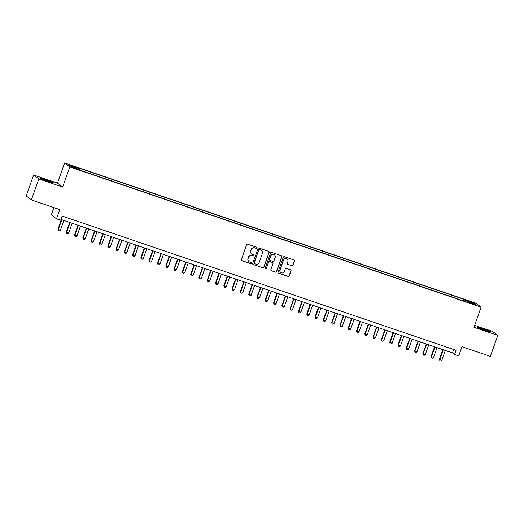 <?xml version="1.0" encoding="UTF-8"?>
<svg xmlns="http://www.w3.org/2000/svg" width="524" height="524" viewBox="0 0 524 524"><rect width="100%" height="100%" fill="white"/><g stroke="black" fill="none" stroke-linecap="round" stroke-linejoin="round"><path stroke-width="0.79" d="M256.714 247.924A0.616 0.603 127.4 0 0 256.347 247.151L247.701 244.204A0.878 0.858 127.4 0 0 246.594 244.747L241.341 259.577A0.878 0.858 127.4 0 0 241.865 260.677L250.511 263.624A0.616 0.603 127.4 0 0 251.088 262.563A0.616 0.603 127.4 0 0 250.924 262.472L249.804 262.092A2.803 2.744 127.4 0 1 248.134 258.568L248.566 257.33A2.803 2.744 127.4 0 1 252.103 255.581L253.223 255.961A0.616 0.603 127.4 0 0 253.799 254.9A0.616 0.603 127.4 0 0 253.636 254.808L252.516 254.428A2.803 2.744 127.4 0 1 250.845 250.904L251.278 249.673A2.803 2.744 127.4 0 1 254.821 247.924L255.941 248.304A0.616 0.603 127.4 0 0 256.714 247.924M251.677 253.963A2.803 2.744 127.4 0 1 250.701 250.799L251.14 249.562A2.803 2.744 127.4 0 1 254.677 247.813L255.797 248.199A0.616 0.603 127.4 0 0 256.439 247.19M241.557 260.493A0.878 0.858 127.4 0 0 241.721 260.572L250.374 263.52A0.616 0.603 127.4 0 0 251.016 262.511M248.966 261.627A2.803 2.744 127.4 0 1 247.99 258.456L248.428 257.225A2.803 2.744 127.4 0 1 251.965 255.476L253.085 255.856A0.616 0.603 127.4 0 0 253.727 254.854M483.338 328.902A6.956 0.432 19.5 0 0 477.868 327.415A6.956 0.432 19.5 0 0 485.519 330.572A6.956 0.432 19.5 0 0 490.988 332.059A6.956 0.432 19.5 0 0 483.338 328.902M45.909 179.804A6.956 0.432 19.5 0 0 40.446 178.311A6.956 0.432 19.5 0 0 48.097 181.468A6.956 0.432 19.5 0 0 53.559 182.961A6.956 0.432 19.5 0 0 45.909 179.804M469.622 301.176L472.759 302.466L469.622 301.176M291.914 265.779A0.878 0.858 127.4 0 0 293.021 265.236L294.495 261.076A0.878 0.858 127.4 0 0 293.971 259.976L284.368 256.701A0.878 0.858 127.4 0 0 283.261 257.245L278.008 272.074A0.878 0.858 127.4 0 0 278.532 273.174L288.141 276.449A0.878 0.858 127.4 0 0 289.241 275.906L291.023 270.882A0.878 0.858 127.4 0 0 290.499 269.775L286.392 268.38A0.878 0.858 127.4 0 0 285.285 268.923L284.401 271.412A2.345 2.299 127.4 0 1 280.805 272.532A2.345 2.299 127.4 0 1 280.045 269.932L283.504 260.166A2.345 2.299 127.4 0 1 287.1 259.053A2.345 2.299 127.4 0 1 287.859 261.653L287.283 263.277A0.878 0.858 127.4 0 0 287.807 264.384L291.776 265.675A0.878 0.858 127.4 0 0 292.883 265.131L294.357 260.972A0.878 0.858 127.4 0 0 294.141 260.055M38.815 178.939L62.657 187.068L57.47 183.105L33.628 174.983L38.815 178.939L31.388 199.919L59.788 209.6L56.52 218.836L60.666 220.244L62.146 216.052L456.037 350.314L454.557 354.512L458.703 355.92L461.971 346.691L490.372 356.372L497.8 335.393L492.612 331.437L474.652 325.312M62.657 187.068L69.784 166.927L481.091 307.123L473.958 327.264L497.8 335.393M269.179 252.45A0.878 0.858 127.4 0 0 268.655 251.35L259.053 248.075A0.878 0.858 127.4 0 0 257.946 248.618L252.699 263.448A0.878 0.858 127.4 0 0 253.216 264.548L262.825 267.823A0.878 0.858 127.4 0 0 263.932 267.273L269.041 252.339A0.878 0.858 127.4 0 0 268.825 251.422M271.707 252.385L281.316 255.66A0.878 0.858 127.4 0 1 281.84 256.76L276.587 271.589A0.878 0.858 127.4 0 1 275.48 272.133L271.373 270.731A0.878 0.858 127.4 0 1 270.849 269.631L272.978 263.618A0.878 0.858 127.4 0 0 272.454 262.517L269.729 261.587A0.878 0.858 127.4 0 0 268.622 262.138L266.408 268.393A0.616 0.603 127.4 0 1 265.465 268.688A0.616 0.603 127.4 0 1 265.268 268.006L270.607 252.935A0.878 0.858 127.4 0 1 271.707 252.385M31.388 199.919L26.2 195.963L33.628 174.983M71.559 165.859L75.554 167.071L70.688 165.198L68.52 164.608L71.559 165.859M69.784 166.927L64.603 162.971L475.91 303.167L481.091 307.123M463.471 300.887L464.015 299.342L77.585 167.628L78.567 168.374L78.43 169.226M464.015 299.342L464.998 300.095L474.115 303.206L476.244 304.83L467.126 301.719L468.109 302.466L81.678 170.752L80.696 169.999L71.578 166.894L69.45 165.263L78.567 168.374M53.907 207.596L51.332 214.873L56.52 218.836M57.47 183.105L64.603 162.971M60.941 219.451L452.454 352.907L454.557 354.512M453.66 349.501L452.454 352.907M467.126 301.719L466.917 302.066M464.788 301.339L464.998 300.095M474.115 303.206L473.231 303.802M252.915 264.365A0.878 0.858 127.4 0 0 253.079 264.443L262.681 267.712A0.878 0.858 127.4 0 0 263.788 267.168L269.041 252.339M259.537 249.529A0.616 0.603 127.4 0 0 258.764 249.915L254.16 262.93A0.616 0.603 127.4 0 0 254.52 263.696L255.705 264.103A2.803 2.744 127.4 0 0 259.242 262.354L262.393 253.459A2.803 2.744 127.4 0 0 260.723 249.935L259.4 249.424A0.616 0.603 127.4 0 0 258.627 249.804L258.764 249.915M254.291 263.552A0.616 0.603 127.4 0 1 254.016 262.819L258.627 249.804M261.417 250.289A2.803 2.744 127.4 0 0 260.579 249.824L260.723 249.935M259.4 249.424L260.579 249.824M271.065 270.548A0.878 0.858 127.4 0 0 271.229 270.626L275.342 272.028A0.878 0.858 127.4 0 0 276.449 271.484L281.696 256.655A0.878 0.858 127.4 0 0 281.48 255.738M272.624 262.596A0.878 0.858 127.4 0 0 272.316 262.413L269.591 261.483A0.878 0.858 127.4 0 0 268.484 262.026L266.408 268.393M265.399 268.629A0.616 0.603 127.4 0 0 266.264 268.288M275.185 257.382A2.345 2.299 127.4 0 0 274.432 254.775A2.345 2.299 127.4 0 0 270.829 255.895L269.618 259.334A0.878 0.858 127.4 0 0 270.135 260.435L272.866 261.365A0.878 0.858 127.4 0 0 273.967 260.821L275.185 257.382M274.36 254.723A2.345 2.299 127.4 0 0 270.692 255.791L270.829 255.895M269.827 260.251A0.878 0.858 127.4 0 1 269.474 259.229L270.692 255.791M287.499 264.194A0.878 0.858 127.4 0 0 287.663 264.273L291.776 265.675M287.034 259A2.345 2.299 127.4 0 0 283.366 260.061L283.504 260.166M280.733 272.48A2.345 2.299 127.4 0 1 279.908 269.821L283.366 260.061M278.224 272.991A0.878 0.858 127.4 0 0 278.395 273.07L287.997 276.344A0.878 0.858 127.4 0 0 289.104 275.794L290.886 270.77A0.878 0.858 127.4 0 0 290.669 269.853M61.4 219.608L57.994 229.237L58.341 229.505L60.417 230.213L63.869 220.453M61.799 219.746L58.341 229.505L58.472 230.724L57.994 229.237M60.417 230.213L59.304 231.005L58.472 230.724M69.692 222.438L66.286 232.06L68.71 233.036L72.161 223.276M70.092 222.569L66.633 232.328L66.764 233.553L66.286 232.06M68.71 233.036L67.596 233.835L66.764 233.553M77.984 225.261L74.578 234.89L74.925 235.158L77.002 235.866L80.454 226.106M78.384 225.399L74.925 235.158L75.056 236.376L74.578 234.89M77.002 235.866L75.888 236.665L75.056 236.376M86.277 228.091L82.871 237.713L85.294 238.689L88.746 228.929M86.676 228.222L83.218 237.981L83.349 239.206L82.871 237.713M85.294 238.689L84.181 239.488L83.349 239.206M94.569 230.914L91.163 240.542L91.51 240.811L93.586 241.518L97.038 231.759M94.968 231.051L91.51 240.811L91.641 242.029L91.163 240.542M93.586 241.518L92.473 242.317L91.641 242.029M102.861 233.743L99.455 243.372L101.879 244.341L105.337 234.582M103.261 233.874L99.802 243.634L99.933 244.859L99.455 243.372M101.879 244.341L100.765 245.14L99.933 244.859M111.153 236.566L107.748 246.195L108.095 246.463L110.171 247.171L113.629 237.411M111.553 236.704L108.095 246.463L108.226 247.688L107.748 246.195M110.171 247.171L109.058 247.97L108.226 247.688M119.446 239.396L116.04 249.024L118.463 249.994L121.922 240.234M119.845 239.534L116.387 249.286L116.518 250.511L116.04 249.024M118.463 249.994L117.35 250.793L116.518 250.511M127.738 242.219L124.332 251.847L124.679 252.116L126.756 252.823L130.214 243.064M128.138 242.357L124.679 252.116L124.81 253.341L124.332 251.847M126.756 252.823L125.642 253.623L124.81 253.341M136.03 245.049L132.624 254.677L132.972 254.946L135.048 255.647L138.506 245.894M136.43 245.186L132.972 254.946L133.103 256.164L132.624 254.677M135.048 255.647L133.934 256.446L133.103 256.164M144.323 247.878L140.917 257.5L143.34 258.476L146.799 248.717M144.722 248.009L141.27 257.769L141.395 258.994L140.917 257.5M143.34 258.476L142.227 259.275L141.395 258.994M152.615 250.701L149.209 260.33L149.563 260.598L151.632 261.299L155.091 251.546M153.015 250.839L149.563 260.598L149.687 261.817L149.209 260.33M151.632 261.299L150.519 262.098L149.687 261.817M160.914 253.531L157.501 263.153L159.925 264.129L163.383 254.369M161.307 253.662L157.855 263.421L157.979 264.646L157.501 263.153M159.925 264.129L158.811 264.928L157.979 264.646M169.206 256.354L165.794 265.982L166.147 266.251L168.217 266.958L171.676 257.199M169.599 256.491L166.147 266.251L166.272 267.469L165.794 265.982M168.217 266.958L167.104 267.757L166.272 267.469M177.498 259.183L174.086 268.805L176.509 269.781L179.968 260.022M177.891 259.315L174.44 269.074L174.571 270.299L174.086 268.805M176.509 269.781L175.396 270.581L174.571 270.299M185.791 262.007L182.378 271.635L182.732 271.904L184.802 272.611L188.26 262.852M186.184 262.144L182.732 271.904L182.863 273.122L182.378 271.635M184.802 272.611L183.688 273.41L182.863 273.122M194.083 264.836L190.671 274.458L193.094 275.434L196.552 265.675M194.476 264.967L191.024 274.727L191.155 275.952L190.671 274.458M193.094 275.434L191.981 276.233L191.155 275.952M202.375 267.659L198.963 277.288L199.317 277.556L201.386 278.264L204.845 268.504M202.768 267.797L199.317 277.556L199.448 278.781L198.963 277.288M201.386 278.264L200.273 279.063L199.448 278.781M210.668 270.489L207.255 280.117L209.679 281.087L213.137 271.327M211.061 270.626L207.609 280.379L207.74 281.604L207.255 280.117M209.679 281.087L208.565 281.886L207.74 281.604M218.96 273.312L215.547 282.94L215.901 283.209L217.971 283.916L221.429 274.157M219.353 273.449L215.901 283.209L216.032 284.434L215.547 282.94M217.971 283.916L216.857 284.715L216.032 284.434M227.252 276.141L223.84 285.77L224.193 286.032L226.263 286.739L229.722 276.986M227.645 276.279L224.193 286.032L224.324 287.257L223.84 285.77M226.263 286.739L225.15 287.538L224.324 287.257M235.545 278.971L232.132 288.593L234.556 289.569L238.014 279.809M235.938 279.102L232.486 288.862L232.617 290.086L232.132 288.593M234.556 289.569L233.442 290.368L232.617 290.086M243.837 281.794L240.424 291.423L240.778 291.691L242.848 292.392L246.306 282.639M244.23 281.932L240.778 291.691L240.909 292.909L240.424 291.423M242.848 292.392L241.734 293.191L240.909 292.909M252.129 284.624L248.717 294.246L251.14 295.222L254.599 285.462M252.522 284.755L249.07 294.514L249.201 295.739L248.717 294.246M251.14 295.222L250.027 296.021L249.201 295.739M260.421 287.447L257.009 297.075L257.363 297.344L259.432 298.051L262.891 288.292M260.814 287.584L257.363 297.344L257.494 298.562L257.009 297.075M259.432 298.051L258.319 298.844L257.494 298.562M268.714 290.276L265.301 299.898L267.725 300.874L271.183 291.115M269.107 290.407L265.655 300.167L265.786 301.392L265.301 299.898M267.725 300.874L266.611 301.673L265.786 301.392M277.006 293.099L273.594 302.728L273.947 302.996L276.017 303.704L279.475 293.944M277.399 293.237L273.947 302.996L274.078 304.215L273.594 302.728M276.017 303.704L274.904 304.503L274.078 304.215M285.298 295.929L281.886 305.551L284.309 306.527L287.768 296.767M285.691 296.06L282.24 305.82L282.371 307.044L281.886 305.551M284.309 306.527L283.196 307.326L282.371 307.044M293.591 298.752L290.178 308.381L290.532 308.649L292.602 309.357L296.06 299.597M293.984 298.89L290.532 308.649L290.663 309.874L290.178 308.381M292.602 309.357L291.488 310.156L290.663 309.874M301.883 301.582L298.47 311.21L300.894 312.18L304.352 302.42M302.276 301.719L298.824 311.472L298.955 312.697L298.47 311.21M300.894 312.18L299.78 312.979L298.955 312.697M310.175 304.405L306.763 314.033L307.116 314.302L309.186 315.009L312.645 305.25M310.568 304.542L307.116 314.302L307.247 315.527L306.763 314.033M309.186 315.009L308.073 315.808L307.247 315.527M318.468 307.234L315.055 316.863L317.478 317.832L320.937 308.073M318.867 307.372L315.409 317.125L315.54 318.35L315.055 316.863M317.478 317.832L316.365 318.631L315.54 318.35M326.76 310.057L323.347 319.686L323.701 319.954L325.771 320.662L329.229 310.902M327.159 310.195L323.701 319.954L323.832 321.179L323.347 319.686M325.771 320.662L324.657 321.461L323.832 321.179M335.052 312.887L331.64 322.515L331.993 322.784L334.063 323.485L337.522 313.732M335.452 313.024L331.993 322.784L332.124 324.002L331.64 322.515M334.063 323.485L332.95 324.284L332.124 324.002M343.344 315.717L339.938 325.339L342.355 326.314L345.814 316.555M343.744 315.848L340.286 325.607L340.417 326.832L339.938 325.339M342.355 326.314L341.248 327.114L340.417 326.832M351.637 318.54L348.231 328.168L348.578 328.437L350.654 329.144L354.106 319.385M352.036 318.677L348.578 328.437L348.709 329.655L348.231 328.168M350.654 329.144L349.541 329.937L348.709 329.655M359.929 321.369L356.523 330.991L358.947 331.967L362.398 322.208M360.329 321.5L356.87 331.26L357.001 332.485L356.523 330.991M358.947 331.967L357.833 332.766L357.001 332.485M368.221 324.192L364.815 333.821L365.163 334.089L367.239 334.797L370.691 325.037M368.621 324.33L365.163 334.089L365.294 335.308L364.815 333.821M367.239 334.797L366.125 335.596L365.294 335.308M376.514 327.022L373.108 336.644L375.531 337.62L378.983 327.86M376.913 327.153L373.455 336.912L373.586 338.137L373.108 336.644M375.531 337.62L374.418 338.419L373.586 338.137M384.806 329.845L381.4 339.473L381.747 339.742L383.823 340.449L387.275 330.69M385.206 329.982L381.747 339.742L381.878 340.96L381.4 339.473M383.823 340.449L382.71 341.248L381.878 340.96M393.098 332.675L389.692 342.303L392.116 343.272L395.568 333.513M393.498 332.806L390.039 342.565L390.17 343.79L389.692 342.303M392.116 343.272L391.002 344.071L390.17 343.79M401.391 335.498L397.985 345.126L398.332 345.395L400.408 346.102L403.86 336.343M401.79 335.635L398.332 345.395L398.463 346.619L397.985 345.126M400.408 346.102L399.295 346.901L398.463 346.619M409.683 338.327L406.277 347.956L408.7 348.925L412.152 339.166M410.082 338.465L406.624 348.218L406.755 349.442L406.277 347.956M408.7 348.925L407.587 349.724L406.755 349.442M417.975 341.15L414.569 350.779L414.916 351.047L416.993 351.755L420.445 341.995M418.375 341.288L414.916 351.047L415.047 352.272L414.569 350.779M416.993 351.755L415.879 352.554L415.047 352.272M426.267 343.98L422.861 353.608L423.209 353.877L425.285 354.578L428.737 344.825M426.667 344.117L423.209 353.877L423.34 355.095L422.861 353.608M425.285 354.578L424.171 355.377L423.34 355.095M434.56 346.809L431.154 356.431L433.577 357.407L437.029 347.648M434.959 346.94L431.501 356.7L431.632 357.925L431.154 356.431M433.577 357.407L432.464 358.206L431.632 357.925M442.852 349.632L439.446 359.261L439.793 359.529L441.87 360.237L445.321 350.477M443.252 349.77L439.793 359.529L439.924 360.748L439.446 359.261M441.87 360.237L440.756 361.029L439.924 360.748M72.397 166.147L72.515 165.82"/></g></svg>
